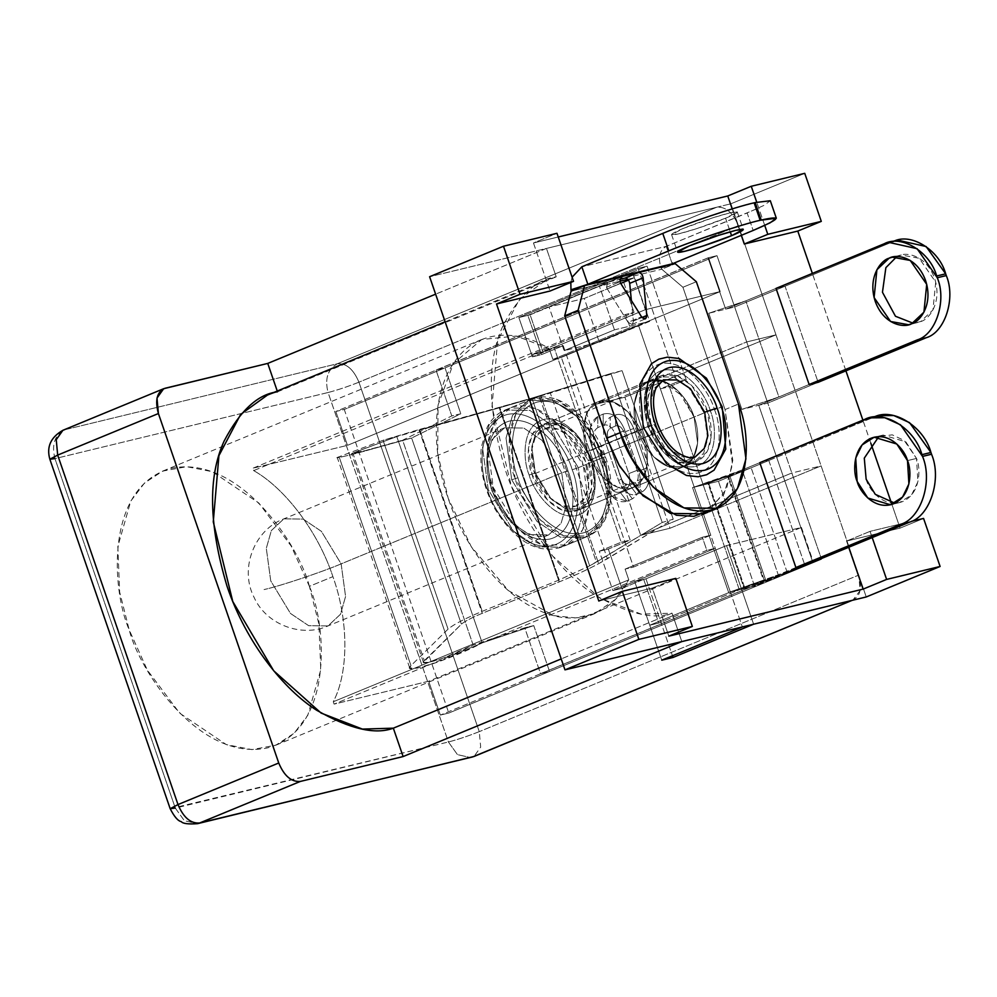 <?xml version="1.0" encoding="UTF-8"?>
<svg xmlns="http://www.w3.org/2000/svg" width="997" height="997" viewBox="0 0 997 997"><rect width="100%" height="100%" fill="white"/><g stroke="black" fill="none" stroke-linecap="round" stroke-linejoin="round"><path stroke-width="0.75" stroke-dasharray="4.99 3.74" d="M852.161 600.356C860.174 596.916 862.355 588.492 858.716 575.107L821.117 465.898L791.83 472.989L821.54 559.267L813.091 561.311L801.438 527.45L726.539 545.583L645.956 578.821L634.69 581.55L715.285 548.3L742.354 626.939L715.285 548.3L706.836 550.344L702.324 537.246L710.774 535.202L638.566 325.521L630.129 327.564L625.618 314.454L634.055 312.41L531.638 354.67L518.851 317.532L530.117 314.815L542.904 351.941L531.638 354.67L634.055 312.41L625.618 314.454L252.877 468.229L347.479 445.335L720.208 291.56L645.321 309.693L542.904 351.941L645.321 309.693L720.208 291.56L708.555 257.712L717.005 255.668L746.716 341.934L775.99 334.855L738.391 225.646C732.957 212.685 725.754 206.541 716.793 207.214L546.456 248.44L556.226 276.83C536.61 279.148 518.789 295.598 502.775 326.206C486.524 361.774 487.508 410.128 505.741 471.245C524.97 528.435 563.255 575.119 595.421 595.296C628.434 614.027 653.982 619.997 672.04 613.192L681.823 641.582L672.04 613.192L561.211 658.917L672.04 613.192L641.133 614.102L599.845 598.1L552.425 555.815L511.486 486.511L491.982 406.863L497.628 340.7L519.337 299.474L546.107 280.12L556.226 276.83L277.515 391.809L277.253 391.036L277.515 391.809L267.395 395.099M726.539 545.583L753.62 624.209L726.539 545.583L801.438 527.45L428.698 681.225L334.095 704.119L333.285 701.751C348.85 672.165 348.701 620.383 332.911 576.64L309.394 586.336L318.94 624.197L320.772 669.772L307.799 715.26L294.103 733.256L275.845 745.195L251.929 749.607L226.344 744.609L179.722 713.204L147.394 670.183L129.211 629.942L119.665 592.081L117.833 546.506L130.806 501.03L144.503 483.022L162.76 471.083L186.676 466.671L212.261 471.668L258.884 503.074L291.211 546.094L309.394 586.336L332.911 576.64C318.454 532.572 285.678 488.68 253.699 470.609L549.197 348.688L552.886 359.431L561.336 357.387L638.566 325.521L710.774 535.202L633.531 567.056L561.336 357.387L633.531 567.056L625.094 569.1L628.783 579.843C616.096 608.855 581.064 630.129 538.716 610.289C496.369 591.906 461.113 538.903 448.214 498.338C433.334 458.246 429.483 397.653 453.623 363.17C476.84 327.465 520.01 329.808 549.197 348.688L516.396 336.064L481.763 339.478L453.386 363.544L438.094 404.956L437.658 453.348L448.214 498.338L471.22 546.618L508.495 590.673L553.809 615.635L575.618 617.903L594.848 613.591L615.149 599.621L628.783 579.843L333.285 701.751L628.783 579.843L625.094 569.1L702.324 537.246L706.836 550.344L334.095 704.119L706.836 550.344L715.285 548.3L634.69 581.55L661.759 660.176L634.69 581.55L645.956 578.821L672.452 655.777L645.956 578.821L726.539 545.583M634.055 312.41L621.268 275.284L632.534 272.555L645.321 309.693L632.534 272.555L621.268 275.284L634.055 312.41M643.701 437.857C649.234 450.357 651.215 482.71 630.59 488.356C609.541 492.805 590.66 464.54 587.383 451.479C581.862 438.979 579.868 406.626 600.506 400.981C621.542 396.532 640.435 424.797 643.701 437.857L627.911 411.836L613.342 402.028L597.876 401.841L587.894 411.2L583.831 425.407L587.383 451.479L603.173 477.501L617.741 487.309L633.22 487.496L643.202 478.136L647.252 463.929L643.701 437.857L588.292 460.714C585.027 447.665 566.146 419.401 545.097 423.85C524.459 429.483 526.453 461.835 531.987 474.335C535.252 487.396 554.133 515.661 575.182 511.212C595.807 505.566 593.826 473.214 588.292 460.714L591.844 486.785L587.794 501.005L577.811 510.352L562.333 510.177L547.764 500.357L531.987 474.335L528.422 448.264L532.485 434.056L542.468 424.697L557.934 424.884L572.502 434.692L588.292 460.714L643.701 437.857C640.435 424.797 621.542 396.532 600.506 400.981C579.868 406.626 581.862 438.979 587.383 451.479C590.66 464.54 609.541 492.805 630.59 488.356C651.215 482.71 649.234 450.357 643.701 437.857L647.252 463.929L643.202 478.136L633.22 487.496L617.741 487.309L603.173 477.501L587.383 451.479L583.831 425.407L587.894 411.2L597.876 401.841L613.342 402.028L627.911 411.836L643.701 437.857M170.175 808.704L448.401 741.992L175.298 808.081L54.96 458.62L328.075 392.519L448.401 741.992C457.959 739.487 468.241 736.048 479.27 731.648L480.691 747.089L474.024 756.474L480.691 747.089L479.27 731.648L358.932 382.187L738.391 225.646L775.99 334.855L624.882 397.192L670.009 528.248L821.117 465.898L858.716 575.107L479.27 731.648L858.716 575.107L860.149 590.548L852.834 600.194M791.83 472.989L640.722 535.327L595.595 404.284L746.716 341.934L717.005 255.668L344.264 409.443L448.8 713.042L821.54 559.267L791.83 472.989L821.117 465.898L670.009 528.248L640.722 535.327L791.83 472.989M878.469 415.687L864.561 419.463L873.571 417.282L751.165 467.78L703.234 484.966L739.338 589.8L658.743 623.05L649.732 625.231L730.327 591.981L649.732 625.231L658.743 623.05L643.701 579.369L621.879 588.38L608.332 549.06L630.166 540.062L563.23 345.672L541.396 354.67L527.862 315.351L647.078 266.174L686.185 379.757L669.386 386.674L703.234 484.966L694.224 487.147L742.154 469.961L759.801 462.683L729.58 475.158L759.801 462.683L768.812 460.502L759.801 462.683L742.154 469.961L778.258 574.808L730.327 591.981L660.375 388.855L694.224 487.147L703.234 484.966L669.386 386.674L660.375 388.855L677.175 381.938L638.068 268.355L518.851 317.532L621.268 275.284L518.851 317.532L531.638 354.67L542.904 351.941L530.117 314.815L632.534 272.555L530.117 314.815L518.851 317.532L638.068 268.355L647.078 266.174L527.862 315.351L518.851 317.532L532.398 356.851L554.22 347.853L563.23 345.672L630.166 540.062L621.156 542.231L554.22 347.853L621.156 542.231L599.322 551.241L612.868 590.56L634.69 581.55L643.701 579.369L658.743 623.05L739.338 589.8L787.256 572.627L751.165 467.78L874.033 417.095M583.357 465.624C578.135 444.749 547.914 399.523 514.24 406.639C481.227 415.662 484.417 467.431 493.266 487.433C498.488 508.32 528.709 553.534 562.383 546.418C595.396 537.395 592.206 485.639 583.357 465.624L589.053 507.348L582.56 530.092L566.583 545.06L541.832 544.761L518.527 529.071L493.266 487.433L487.57 445.721L494.063 422.977L510.04 408.01L534.791 408.296L558.096 423.999L583.357 465.624L605.191 456.626C614.04 476.628 617.218 528.398 584.205 537.42C550.531 544.536 520.322 499.31 515.088 478.423C506.239 458.421 503.061 406.651 536.074 397.629C569.748 390.512 599.957 435.739 605.191 456.626L579.93 414.989L556.613 399.298L531.862 398.999L515.885 413.967L509.405 436.711L515.088 478.423L540.349 520.06L563.666 535.763L588.404 536.05L604.381 521.082L610.874 498.338L605.191 456.626L583.357 465.624M309.394 586.336C298.938 544.574 238.52 454.121 171.172 468.353C105.146 486.399 111.502 589.937 129.211 629.942C139.667 671.704 200.098 762.157 267.433 747.924C333.459 729.879 327.103 626.353 309.394 586.336M277.515 391.809L556.226 276.83L546.456 248.44L435.614 294.165L546.456 248.44L716.793 207.214L337.335 363.755L64.232 429.857L162.424 389.341L62.923 430.28M549.197 348.688L253.699 470.609L252.877 468.229L625.618 314.454L630.129 327.564L552.886 359.431L549.197 348.688M633.531 567.056L710.774 535.202L702.324 537.246L625.094 569.1L633.531 567.056M552.886 359.431L630.129 327.564L638.566 325.521L561.336 357.387L552.886 359.431M801.438 527.45L813.091 561.311L440.362 715.086L428.698 681.225L801.438 527.45M813.091 561.311L821.54 559.267L448.8 713.042L440.362 715.086L813.091 561.311M717.005 255.668L708.555 257.712L335.827 411.487L344.264 409.443L717.005 255.668L734.677 306.989L708.78 313.257L741.868 409.368L767.765 403.1L734.677 306.989L785.05 286.214L818.138 382.312L767.765 403.1L741.868 409.368L778.906 396.968L745.818 300.857L708.78 313.257L734.677 306.989L767.765 403.1L818.138 382.312L785.05 286.214L776.04 288.395L785.05 286.214L734.677 306.989L893.175 241.598L734.677 306.989L717.005 255.668L445.011 367.881L717.005 255.668L707.995 257.849L436.001 370.061L451.791 415.923L402.626 440.213L473.164 645.071L524.746 627.786L540.536 673.66L812.53 561.448L758.754 405.281L809.128 384.493L758.754 405.281L812.53 561.448L821.54 559.267L549.546 671.48L533.756 625.605L482.174 642.891L411.636 438.032L460.801 413.743L445.011 367.881L460.801 413.743L451.791 415.923L436.001 370.061L445.011 367.881L436.001 370.061L707.995 257.849L717.005 255.668M708.555 257.712L720.208 291.56L347.479 445.335L335.827 411.487L708.555 257.712M253.699 470.609C285.678 488.68 318.454 532.572 332.911 576.64C348.701 620.383 348.85 672.165 333.285 701.751L334.095 704.119L428.698 681.225L440.362 715.086L448.8 713.042L344.264 409.443L335.827 411.487L347.479 445.335L252.877 468.229L253.699 470.609M775.99 334.855L746.716 341.934L595.595 404.284L624.882 397.192L775.99 334.855M640.722 535.327L670.009 528.248L624.882 397.192L595.595 404.284L640.722 535.327M175.298 808.081L184.358 820.73L197.531 823.672L184.358 820.718L175.298 808.081L54.96 458.62C51.495 445.011 54.586 435.415 64.232 429.857C54.586 435.415 51.495 445.011 54.96 458.62L49.85 459.231M64.232 429.857L337.335 363.755C327.689 369.326 324.598 378.91 328.075 392.519C337.622 390.026 347.916 386.587 358.932 382.187L479.27 731.648C468.241 736.048 457.959 739.487 448.401 741.992L457.473 754.629L470.634 757.583L457.473 754.629L448.401 741.992L328.075 392.519L54.96 458.62M358.932 382.187C347.916 386.587 337.622 390.026 328.075 392.519C324.598 378.91 327.689 369.326 337.335 363.755C346.308 363.095 353.511 369.239 358.932 382.187C353.511 369.239 346.308 363.095 337.335 363.755L716.793 207.214C725.754 206.541 732.957 212.685 738.391 225.646L358.932 382.187M533.47 242.981L550.02 291.037L533.47 242.981L558.245 236.987L533.47 242.981L556.974 233.286L533.47 242.981M598.798 601.029L652.3 588.08L668.837 636.136L652.3 588.08L675.804 578.385L652.3 588.08L598.798 601.029M848.709 547.278L846.565 541.072L900.067 528.123L891.405 502.987L900.067 528.123L923.571 518.428L900.067 528.123L846.565 541.072L848.709 547.278M870.792 443.104L862.891 420.161L870.792 443.104M845.917 370.859L812.356 273.402L845.917 370.859M741.307 235.354L732.197 208.896L741.307 235.354M768.812 460.502L804.903 565.349L754.542 586.124L718.438 481.289L692.529 487.558L728.633 592.392L754.542 586.124L728.633 592.392L765.671 579.992L729.58 475.158L692.529 487.558L718.438 481.289L768.812 460.502L718.438 481.289L754.542 586.124L804.903 565.349L768.812 460.502M661.597 380.555L683.269 396.781L694.074 417.07L697.626 443.142L693.563 457.361L683.581 466.721L668.115 466.534L653.546 456.726L637.756 430.704C632.223 418.204 630.241 385.839 650.867 380.206C671.916 375.757 690.796 404.022 694.074 417.07C699.595 429.582 701.589 461.935 680.951 467.568C659.914 472.017 641.021 443.752 637.756 430.704L653.546 456.726L668.115 466.534L683.581 466.721L693.563 457.361L697.626 443.142L694.074 417.07L678.284 391.048L663.715 381.24L648.249 381.053L638.254 390.413L634.204 404.632L637.756 430.704L587.383 451.479L637.756 430.704L634.204 404.632L638.254 390.413L648.249 381.053L655.528 379.683M614.476 329.857L599.434 286.176L619.785 281.254L599.434 286.176L549.06 306.951L564.103 350.645L599.297 342.121L584.254 298.439L549.06 306.951L584.254 298.439L620.732 283.385L584.254 298.439L599.297 342.121L564.103 350.645L549.06 306.951L599.434 286.176L614.476 329.857L564.103 350.645L614.476 329.857L649.67 321.346L614.476 329.857M627.886 279.285L634.628 277.665L649.67 321.346L599.297 342.121L649.67 321.346L634.628 277.665L627.886 279.285M730.863 203.799L866.243 596.954L730.863 203.799L804.741 173.328L730.863 203.799L429.607 276.717L730.863 203.799M872.213 537.582L870.069 531.364L846.565 541.072L870.069 531.364L911.345 521.381L870.069 531.364L872.213 537.582M764.736 225.434L756.735 202.192L764.736 225.434M628.571 280.157L634.628 277.665L628.571 280.157M795.893 567.53L765.671 579.992L795.893 567.53M776.04 288.395L725.666 309.17L707.995 257.849L725.666 309.17L734.677 306.989L725.666 309.17L776.04 288.395M708.78 313.257L745.818 300.857L778.906 396.968L741.868 409.368L708.78 313.257M692.529 487.558L729.58 475.158L765.671 579.992L728.633 592.392L692.529 487.558M339.067 456.763C333.048 458.907 339.267 457.66 357.724 453.024L411.636 438.032L357.724 453.024C339.267 457.66 333.048 458.907 339.067 456.763L383.035 440.275L531.9 398.09L499.759 407.299L559.205 579.93L499.759 407.299L419.6 429.408L482.249 611.323L419.6 429.408L383.035 440.275L448.064 629.119L383.035 440.275L339.067 456.763L410.988 665.635L448.064 629.119C453.436 624.533 464.839 618.601 482.249 611.323L559.205 579.93L589.663 565.847L531.9 398.09L539.153 395.884L531.9 398.09L589.663 565.847L596.38 562.071L539.153 395.884L596.38 562.071L662.22 522.478L610.912 373.489L539.153 395.884L610.912 373.489L662.22 522.478L673.224 519.175L607.385 558.769L550.319 393.042L622.078 370.66L673.224 519.175L622.078 370.66L610.912 373.489L622.078 370.66L550.319 393.042L607.385 558.769L598.674 563.679C587.283 569.711 574.122 575.792 559.192 581.912L499.248 407.835L540.91 395.921L598.674 563.679L540.91 395.921L550.319 393.042L499.248 407.835L559.192 581.912L482.224 613.317C471.618 617.754 464.664 621.368 461.387 624.172L423.438 662.282L428.598 662.419L443.191 658.107L473.164 645.071L402.626 440.213L365.625 450.507C352.963 453.685 348.701 454.545 352.826 453.062L424.311 660.675L352.826 453.062L396.794 436.586L461.387 624.172L396.794 436.586L419.089 429.956L482.224 613.317L419.089 429.956L499.248 407.835L396.794 436.586L352.826 453.062L365.625 450.507L411.636 438.032L482.174 642.891L438.493 661.883L417.245 668.164L409.717 667.965L410.988 665.635L339.067 456.763L337.298 457.623L409.717 667.965M818.138 382.312L767.765 403.1L821.54 559.267L767.765 403.1L758.754 405.281L767.765 403.1L818.138 382.312M920.705 321.545C928.519 319.825 942.614 302.789 934.6 278.387C925.914 254.285 905.052 251.668 898.135 256.017L901.238 255.008L919.222 258.26L935.722 282.176L932.93 309.992L920.705 321.545L911.694 323.726L920.705 321.545M642.118 491.932C648.711 487.57 650.418 479.532 647.227 467.805L633.693 428.498C629.032 417.444 622.988 412.883 615.573 414.839L610.201 417.257C603.621 421.619 601.914 429.657 605.092 441.372L618.639 480.691C623.287 491.745 629.331 496.307 636.747 494.35L642.118 491.932L636.747 494.35C629.331 496.307 623.287 491.745 618.639 480.691L605.092 441.372L607.871 439.527C606.4 434.106 607.185 430.38 610.239 428.374L615.61 425.943C619.037 425.046 621.829 427.152 623.985 432.262L637.532 471.581C639.002 477.002 638.205 480.716 635.164 482.735L629.792 485.153C626.365 486.062 623.561 483.956 621.405 478.834L607.871 439.527L621.567 478.934L618.639 480.691L621.405 478.834L624.01 483.308L629.792 485.153L636.747 494.35L629.792 485.153L635.164 482.735L642.118 491.932L635.164 482.735C638.205 480.716 639.002 477.002 637.532 471.581L647.227 467.805C650.418 479.532 648.711 487.57 642.118 491.932M591.657 445.509C587.831 431.402 589.875 421.743 597.801 416.497L603.173 414.079C612.096 411.736 619.361 417.207 624.969 430.505L638.504 469.824C642.33 483.919 640.286 493.59 632.36 498.824L626.988 501.242C618.065 503.597 610.8 498.114 605.204 484.816L591.657 445.509L605.042 484.729L607.983 482.972C611.074 490.325 615.099 493.353 620.034 492.057L625.406 489.639C629.78 486.735 630.914 481.389 628.795 473.587L615.261 434.281C612.158 426.915 608.145 423.887 603.21 425.196L597.839 427.613C593.452 430.505 592.318 435.851 594.436 443.653L607.983 482.972L594.436 443.653L591.508 445.41L594.436 443.653C592.318 435.851 593.452 430.505 597.839 427.613L597.801 416.497L590.236 427.551L591.657 445.509M423.438 662.282L351.605 453.66L352.826 453.062M549.546 671.48L821.54 559.267L812.53 561.448L540.536 673.66L549.546 671.48L540.536 673.66L524.746 627.786L533.756 625.605L549.546 671.48M424.311 660.675L461.387 624.172C464.664 621.368 471.618 617.754 482.224 613.317L559.192 581.912C574.122 575.792 587.283 569.711 598.674 563.679L673.224 519.175L662.22 522.478L589.663 565.847L559.205 579.93L482.249 611.323C464.839 618.601 453.436 624.533 448.064 629.119L410.988 665.635C405.791 670.146 412.309 669.785 430.554 664.575C452.588 656.911 469.799 649.695 482.174 642.891L473.164 645.071C464.664 649.732 452.862 654.693 437.745 659.952C425.221 663.528 420.746 663.778 424.311 660.675M533.756 625.605L524.746 627.786L473.164 645.071L482.174 642.891L533.756 625.605M411.636 438.032L402.626 440.213L451.791 415.923L460.801 413.743L411.636 438.032M607.983 482.972L605.204 484.816L611.971 496.456L626.988 501.242L620.034 492.057C615.099 493.353 611.074 490.325 607.983 482.972M620.034 492.057L626.988 501.242L632.36 498.824L625.406 489.639L620.034 492.057M597.801 416.497L597.839 427.613L603.21 425.196L603.173 414.079L597.801 416.497M625.406 489.639L632.36 498.824C640.286 493.59 642.33 483.919 638.504 469.824L628.795 473.587C630.914 481.389 629.78 486.735 625.406 489.639M603.173 414.079L603.21 425.196C608.145 423.887 612.158 426.915 615.261 434.281L624.969 430.505C619.361 417.207 612.096 411.736 603.173 414.079M628.795 473.587L638.504 469.824L624.969 430.505L615.261 434.281L628.795 473.587M607.323 432.623L607.871 439.527L605.092 441.372C601.914 429.657 603.621 421.619 610.201 417.257L610.239 428.374L607.323 432.623L607.871 439.527L621.567 478.934L624.01 483.308M610.239 428.374L610.201 417.257L615.573 414.839L615.61 425.943L610.239 428.374M615.61 425.943L615.573 414.839C622.988 412.883 629.032 417.444 633.693 428.498L623.985 432.262C621.829 427.152 619.037 425.046 615.61 425.943M647.227 467.805L637.532 471.581L623.985 432.262L633.693 428.498L647.227 467.805M884.165 243.779L893.175 241.598L884.165 243.779M897.649 240.152L893.175 241.598M607.223 288.794L606.512 287.298L619.947 281.765L606.512 287.298L607.223 288.794L620.645 283.248L607.223 288.794L628.085 322.318L641.52 316.784L628.085 322.318L607.223 288.794M757.259 208.622L666.22 246.371L581.837 266.797L666.22 246.371L747.152 212.984L753.159 230.457L747.152 212.984L764.113 205.332L770.307 200.746M725.554 218.206C733.767 214.966 744.909 209.283 729.617 212.934C713.653 216.86 689.837 225.596 683.319 228.425C675.106 231.678 663.965 237.348 679.256 233.709C695.221 229.784 719.036 221.047 725.554 218.206L696.504 228.712L678.758 233.834L671.579 234.631L683.319 228.425L712.369 217.932L730.116 212.81L737.294 212.012L725.554 218.206L730.24 231.815L725.554 218.206M672.24 263.844L666.22 246.371L672.24 263.844M703.022 513.829L723.984 494.188L732.508 464.328L725.043 409.58L738.465 404.034L725.043 409.58L682.92 287.261L696.355 281.727L682.92 287.261L725.043 409.58L732.795 460.365L726.564 488.904L709.465 510.402M631.363 300.471L633.357 321.046L642.018 317.47L633.357 321.046L631.961 324.436L628.085 322.318C631.064 325.446 632.821 325.022 633.357 321.046L631.363 300.471M637.756 430.704L651.191 425.158L666.981 451.18L681.549 460.988L697.015 461.175L706.998 451.815L711.06 437.608L707.496 411.537L691.719 385.515L677.137 375.695L661.672 375.52L651.689 384.867L647.639 399.087L651.191 425.158L637.756 430.704C641.021 443.752 659.914 472.017 680.951 467.568C701.589 461.935 699.595 429.582 694.074 417.07C690.796 404.022 671.916 375.757 650.867 380.206C630.241 385.839 632.223 418.204 637.756 430.704M625.032 278.088L661.759 269.202L682.92 287.261L661.759 269.202L675.193 263.657L661.759 269.202L661.073 267.994L674.894 263.694L661.073 267.994C657.858 257.513 659.578 250.309 666.22 246.371C659.578 250.309 657.858 257.513 661.073 267.994L661.759 269.202L625.032 278.088M571.094 291.136L607.821 282.251L606.512 287.298L607.821 282.251L621.256 276.717L607.821 282.251L619.573 279.409L571.094 291.136M651.191 425.158C645.657 412.658 643.676 380.306 664.301 374.66C685.35 370.211 704.231 398.476 707.496 411.537C713.029 424.037 715.023 456.389 694.386 462.035C673.336 466.471 654.456 438.206 651.191 425.158M620.994 276.792L607.821 282.251M572.104 277.203L570.82 282.463L572.104 277.203M804.903 565.349L787.256 572.627L804.903 565.349M866.144 479.221C868.424 489.215 883.816 508.831 902.609 501.591C921.091 493.453 920.817 467.605 916.505 458.433L904.204 440.45L892.215 434.829L878.768 436.649L883.155 435.053L905.837 441.845L916.505 458.433L917.913 481.738L911.594 494.873L899.493 502.6L894.87 503.198M649.732 625.231L634.69 581.55L649.732 625.231M638.068 268.355L677.175 381.938L686.185 379.757L647.078 266.174L638.068 268.355M677.175 381.938L660.375 388.855L669.386 386.674L686.185 379.757L677.175 381.938M532.398 356.851L518.851 317.532L527.862 315.351L541.396 354.67L532.398 356.851L541.396 354.67L563.23 345.672L554.22 347.853L532.398 356.851M599.322 551.241L621.156 542.231L630.166 540.062L608.332 549.06L599.322 551.241L608.332 549.06L621.879 588.38L612.868 590.56L599.322 551.241M634.69 581.55L612.868 590.56L621.879 588.38L643.701 579.369L634.69 581.55M703.234 484.966L707.92 483.221L744.024 588.068L739.338 589.8L703.234 484.966M707.92 483.221L727.735 476.491L763.827 581.326L744.024 588.068L707.92 483.221M727.735 476.491L751.165 467.78L787.256 572.627L763.827 581.326L727.735 476.491M708.281 481.925L694.224 487.147L730.327 591.981L744.385 586.759L708.281 481.925L744.385 586.759L764.201 580.03L728.097 475.183L708.281 481.925M742.154 469.961L728.097 475.183L764.201 580.03L778.258 574.808L742.154 469.961M916.505 458.433L907.494 460.614L916.505 458.433M265.202 589.302L264.068 589.576L265.202 589.302C280.481 585.912 322.243 571.942 341.136 563.878L321.395 531.351L303.188 519.088L283.846 518.864L271.371 530.554L266.299 548.325L270.748 580.915L290.476 613.442L308.696 625.705L328.025 625.929L340.5 614.239L345.573 596.468L341.136 563.878L561.747 472.865L566.196 505.454L561.124 523.226L548.649 534.915L529.307 534.691L511.1 522.428L491.359 489.901L486.922 457.311L491.995 439.54L504.47 427.838L523.811 428.074L542.019 440.338L561.747 472.865L341.136 563.878L345.573 596.468L340.5 614.239L328.025 625.929L308.696 625.705L290.476 613.442L270.748 580.915L266.299 548.325L271.371 530.554L283.846 518.864L303.188 519.088L321.395 531.351L341.136 563.878C322.243 571.942 280.481 585.912 265.202 589.302M572.153 469.774C580.441 488.53 583.432 537.059 552.475 545.521C520.908 552.188 492.58 509.791 487.683 490.212C479.383 471.456 476.404 422.927 507.348 414.465C538.916 407.798 567.243 450.195 572.153 469.774C567.243 450.195 538.916 407.798 507.348 414.465C476.404 422.927 479.383 471.456 487.683 490.212C492.58 509.791 520.908 552.188 552.475 545.521C583.432 537.059 580.441 488.53 572.153 469.774L578.322 467.705L553.061 426.08L529.756 410.378L505.005 410.079L489.029 425.046L482.536 447.79L488.231 489.515L513.48 531.139L536.797 546.842L561.548 547.141L577.525 532.161L584.005 509.43L578.322 467.705L601.827 458.009L607.522 499.721L601.029 522.465L585.052 537.433L560.302 537.146L536.997 521.443L511.735 479.819L506.04 438.094L512.533 415.35L528.51 400.383L553.26 400.682L576.565 416.372L601.827 458.009L578.322 467.705L584.005 509.43L577.525 532.161L561.548 547.141L536.797 546.842L513.48 531.139L488.231 489.515L482.536 447.79L489.029 425.046L505.005 410.079L529.756 410.378L553.061 426.08L578.322 467.705L572.153 469.774M567.929 470.796C563.517 453.174 538.019 415.014 509.604 421.021C481.75 428.635 484.442 472.316 491.907 489.191C496.319 506.812 521.817 544.973 550.219 538.966C578.073 531.351 575.394 487.67 567.929 470.796C575.394 487.67 578.073 531.351 550.219 538.966C521.817 544.973 496.319 506.812 491.907 489.191C484.442 472.316 481.75 428.635 509.604 421.021C538.019 415.014 563.517 453.174 567.929 470.796L561.747 472.865L542.019 440.338L523.811 428.074L504.47 427.838L491.995 439.54L486.922 457.311L491.359 489.901L511.1 522.428L529.307 534.691L548.649 534.915L561.124 523.226L566.196 505.454L561.747 472.865L567.929 470.796M517.904 477.75C522.802 497.329 551.129 539.726 582.697 533.046C613.654 524.596 610.663 476.068 602.375 457.311C597.465 437.733 569.137 395.335 537.57 402.003C506.626 410.465 509.604 458.994 517.904 477.75C509.604 458.994 506.626 410.465 537.57 402.003C569.137 395.335 597.465 437.733 602.375 457.311C610.663 476.068 613.654 524.596 582.697 533.046C551.129 539.726 522.802 497.329 517.904 477.75L511.735 479.819L536.997 521.443L560.302 537.146L585.052 537.433L601.029 522.465L607.522 499.721L601.827 458.009L576.565 416.372L553.26 400.682L528.51 400.383L512.533 415.35L506.04 438.094L511.735 479.819L517.904 477.75M529.17 475.021C523.076 461.262 520.895 425.682 543.589 419.475C566.745 414.578 587.507 445.671 591.109 460.028C597.191 473.787 599.384 509.38 576.677 515.574C553.534 520.471 532.759 489.377 529.17 475.021C532.759 489.377 553.534 520.471 576.677 515.574C599.384 509.38 597.191 473.787 591.109 460.028C587.507 445.671 566.745 414.578 543.589 419.475C520.895 425.682 523.076 461.262 529.17 475.021L535.339 472.952L551.129 498.974L565.698 508.782L581.164 508.969L591.146 499.609L595.209 485.402L591.645 459.33L575.867 433.309L561.299 423.501L545.82 423.314L535.838 432.673L531.787 446.88L535.339 472.952L531.787 446.88L535.838 432.673L545.82 423.314L561.299 423.501L575.867 433.309L591.645 459.33L704.144 412.92L707.696 438.992L703.645 453.211L693.663 462.558L678.184 462.384L663.616 452.563L647.838 426.542L644.274 400.47L648.337 386.263L658.319 376.903L673.785 377.09L688.354 386.898L704.144 412.92L591.645 459.33L595.209 485.402L591.146 499.609L581.164 508.969L565.698 508.782L551.129 498.974L535.339 472.952L529.17 475.021M695.245 456.888L681.325 456.726L668.214 447.902L654.007 424.485L650.804 401.018L654.456 388.219L663.441 379.795L654.456 388.219L650.804 401.018L654.007 424.485L668.214 447.902L681.325 456.726L695.245 456.888L576.042 506.077L562.121 505.903L549.011 497.079L534.803 473.662C537.744 485.402 554.731 510.85 573.674 506.837C592.243 501.765 590.461 472.653 585.476 461.399C582.535 449.647 565.536 424.211 546.605 428.212C528.024 433.284 529.818 462.409 534.803 473.662L531.6 450.195L535.252 437.396L544.237 428.984L558.158 429.146L571.269 437.982L585.476 461.399L588.679 484.854L585.027 497.653L576.042 506.077M714.537 409.829C721.454 425.457 723.934 465.898 698.149 472.952C671.841 478.51 648.237 443.179 644.149 426.866C637.233 411.238 634.753 370.797 660.55 363.743C686.846 358.185 710.45 393.516 714.537 409.829C710.45 393.516 686.846 358.185 660.55 363.743C634.753 370.797 637.233 411.238 644.149 426.866C648.237 443.179 671.841 478.51 698.149 472.952C723.934 465.898 721.454 425.457 714.537 409.829L721.255 407.063L714.537 409.829M648.374 425.844C651.976 440.2 672.738 471.294 695.894 466.397C718.588 460.19 716.407 424.61 710.313 410.851C706.723 396.494 685.948 365.401 662.806 370.298C640.099 376.505 642.292 412.085 648.374 425.844C642.292 412.085 640.099 376.505 662.806 370.298C685.948 365.401 706.723 396.494 710.313 410.851C716.407 424.61 718.588 460.19 695.894 466.397C672.738 471.294 651.976 440.2 648.374 425.844L647.838 426.542L663.616 452.563L678.184 462.384L693.663 462.558L703.645 453.211L707.696 438.992L704.144 412.92L688.354 386.898L673.785 377.09L658.319 376.903L648.337 386.263L644.274 400.47L647.838 426.542L648.374 425.844M534.803 473.662L654.007 424.485L534.803 473.662M275.845 745.195L594.848 613.591M162.76 471.083L481.763 339.478M445.123 321.782L546.107 280.12M531.862 398.999L510.04 408.01M588.404 536.05L566.583 545.06M661.672 375.52L542.468 424.697M697.015 461.175L577.811 510.352M590.236 427.551C589.215 435.976 589.638 441.933 591.508 445.41L605.042 484.729L611.971 496.456M917.589 322.554L908.579 324.735M901.238 255.008L892.24 257.189M671.579 234.631L677.599 252.104M737.294 212.012L743.301 229.484M631.961 324.436L645.395 318.89M671.579 261.937L673.187 263.445M899.493 502.6L890.483 504.781M883.155 435.053L874.145 437.234M548.649 534.915L328.025 625.929C301.892 637.843 266.286 624.745 254.135 597.49C238.931 568.165 254.871 529.469 283.846 518.864L504.47 427.838C492.231 433.246 480.554 454.171 494.051 492.144C502.762 513.081 514.464 526.977 529.158 533.819C536.959 536.922 543.452 537.283 548.649 534.915M585.052 537.433L561.548 547.141C537.981 554.506 515.885 541.957 495.272 509.504C483.869 488.592 479.221 467.78 481.339 447.055L487.209 427.14C491.658 418.815 497.59 413.132 505.005 410.079L528.51 400.383C535.962 397.292 544.237 397.167 553.335 399.996L562.919 404.234L577.811 415.587C588.504 426.23 596.754 439.316 602.574 454.869C616.595 490.848 607.584 529.557 585.052 537.433M693.663 462.558L581.164 508.969C586.71 507.199 590.723 501.179 593.215 490.935C595.433 477.326 591.894 464.054 588.99 457.162C586.535 450.208 579.506 436.686 567.094 427.613C558.083 422.092 551.005 420.659 545.82 423.314L658.319 376.903L649.595 385.191L646.268 394.937C644.623 404.221 645.657 414.478 649.396 425.719C655.577 442.68 664.974 454.532 677.611 461.299C684.291 464.091 689.637 464.515 693.663 462.558M544.237 428.984L663.441 379.795"/><path stroke-width="1.5" d="M753.62 624.209L852.161 600.356L753.62 624.209L673.025 657.459L753.62 624.209M445.123 321.782L267.395 395.099L240.613 414.453L218.916 455.679L213.271 521.842L232.775 601.49L273.714 670.794L321.134 713.079L362.422 729.094L393.329 728.171L561.211 658.917L393.329 728.171L403.112 756.561L681.823 641.582L742.354 626.939L681.823 641.582L403.112 756.561L300.346 781.436L199.599 822.999L472.715 756.897L852.161 600.356L472.715 756.897L199.599 822.999L300.346 781.436L403.112 756.561L393.329 728.171C375.271 734.976 349.723 729.006 316.71 710.275C284.544 690.098 246.259 643.426 227.029 586.224C208.797 525.107 207.812 476.765 224.063 441.185C240.078 410.59 257.899 394.127 277.515 391.809L267.744 363.419L164.966 388.294C156.965 391.734 154.772 400.146 158.411 413.543L278.749 763.004C284.17 775.953 291.373 782.109 300.346 781.436C291.373 782.109 284.17 775.953 278.749 763.004L158.411 413.543L57.676 455.106L178.002 804.567L278.749 763.004L178.002 804.567C183.436 817.515 190.639 823.659 199.599 822.999C190.639 823.659 183.436 817.515 178.002 804.567L170.175 808.704L178.002 804.567L57.676 455.106L158.411 413.543L156.99 398.102L163.658 388.718L267.744 363.419L435.614 294.165L267.744 363.419L277.515 391.809M672.452 655.777L673.025 657.459L661.759 660.176L742.354 626.939L661.759 660.176L673.025 657.459L672.452 655.777M162.424 389.341L164.966 388.294L162.424 389.341M852.161 600.356L474.024 756.474L197.531 823.672C188.321 824.332 182.887 823.647 181.242 821.628C177.94 820.967 174.263 816.668 170.175 808.704L49.85 459.231L57.676 455.106L49.85 459.231C46.361 446.893 50.722 437.247 62.923 430.28L56.243 439.665L57.676 455.106L56.243 439.665L62.923 430.28L64.232 429.857M175.298 808.081L170.175 808.704M54.96 458.62L49.85 459.231M550.02 291.037L496.518 303.985L598.798 601.029L496.518 303.985L520.023 294.289L503.485 246.234L556.974 233.286L573.524 281.341L550.02 291.037L573.524 281.341L520.023 294.289L496.518 303.985L550.02 291.037M668.837 636.136L863.115 589.115L848.709 547.278L863.115 589.115L668.837 636.136L692.342 626.44L638.853 639.389L622.302 591.333L598.798 601.029L622.302 591.333L675.804 578.385L692.342 626.44L668.837 636.136M891.405 502.987L870.792 443.104L891.405 502.987M862.891 420.161L845.917 370.859L862.891 420.161M812.356 273.402L797.787 231.08L744.285 244.016L741.307 235.354L744.285 244.016L797.787 231.08L812.356 273.402M732.197 208.896L727.748 195.973L558.245 236.987L727.748 195.973L751.252 186.277L804.741 173.328L821.291 221.371L797.787 231.08L821.291 221.371L767.79 234.32L744.285 244.016L767.79 234.32L764.736 225.434L767.79 234.32L821.291 221.371L804.741 173.328L751.252 186.277L727.748 195.973L732.197 208.896M795.893 567.53L759.801 462.683L795.893 567.53L804.903 565.349L795.893 567.53L900.665 524.297C921.066 518.515 933.092 481.177 922.537 456.414L921.938 454.657C914.934 428.423 883.379 409.069 864.561 419.463L759.801 462.683L869.459 417.868L884.738 417.718L900.54 424.834L922.537 456.414L931.547 454.233C942.103 478.996 930.076 516.334 909.675 522.116L804.903 565.349L909.675 522.116L900.665 524.297L795.893 567.53M619.785 281.254L627.886 279.285L619.785 281.254M809.128 384.493L776.04 288.395L809.128 384.493L818.138 382.312L809.128 384.493L917.252 339.89C935.921 334.593 946.938 300.421 937.28 277.752L936.669 275.995C930.263 251.992 901.375 234.27 884.165 243.779L776.04 288.395L888.639 242.333L917.09 248.689L937.28 277.752L946.29 275.571C955.949 298.24 944.932 332.412 926.263 337.709L818.138 382.312L926.263 337.709L917.252 339.89L809.128 384.493M866.243 596.954L564.975 669.859L429.607 276.717L503.485 246.234L429.607 276.717L564.975 669.859L638.853 639.389L564.975 669.859L866.243 596.954L940.109 566.47L866.243 596.954M923.571 518.428L940.109 566.47L886.62 579.419L863.115 589.115L886.62 579.419L872.213 537.582L886.62 579.419L940.109 566.47L923.571 518.428L911.345 521.381L923.571 518.428M756.735 202.192L751.252 186.277L756.735 202.192M692.342 626.44L675.804 578.385L622.302 591.333L638.853 639.389L692.342 626.44M573.524 281.341L556.974 233.286L503.485 246.234L520.023 294.289L573.524 281.341M620.732 283.385L628.571 280.157L620.732 283.385M911.694 323.726C904.778 328.075 883.915 325.458 875.229 301.356C867.216 276.967 881.311 259.918 889.125 258.198C896.041 253.849 916.904 256.466 925.59 280.568C933.603 304.957 919.508 322.006 911.694 323.726L923.92 312.173L926.712 284.357L910.224 260.441L892.24 257.189L889.125 258.198L876.899 269.751L874.107 297.567L890.595 321.495L908.579 324.735L911.694 323.726M893.175 241.598C910.386 232.089 939.274 249.811 945.679 273.826L946.29 275.571L945.679 273.826L936.669 275.995L945.679 273.826L926.101 246.521L897.649 240.152L888.639 242.333M896.864 256.59L885.872 267.645L882.457 292.258L895.468 316.261L912.965 323.153L895.468 316.261L882.457 292.258L885.872 267.645L896.864 256.59M926.263 337.709C944.932 332.412 955.949 298.24 946.29 275.571L937.28 277.752C946.938 300.421 935.921 334.593 917.252 339.89L926.263 337.709M709.465 510.402L693.912 516.309L676.377 515.25L643.065 495.858L619.673 466.247L606.787 438.194L564.676 315.887L578.098 310.341L584.529 285.603L587.856 284.27L581.837 266.797L587.856 284.27L668.788 250.883L662.768 233.41L581.837 266.797L662.768 233.41C685.487 223.714 735.736 206.89 754.131 202.815L760.15 220.287L776.327 218.218L770.133 222.805L753.159 230.457L672.24 263.844L753.159 230.457C780.489 218.729 783.156 215.265 761.185 220.038L760.15 220.287C741.756 224.362 691.507 241.187 668.788 250.883L587.856 284.27L675.193 263.657L696.355 281.727L675.193 263.657L621.256 276.717L619.947 281.765L620.645 283.248L641.52 316.784L645.395 318.89L646.791 315.501L643.14 277.814L629.705 283.347L631.363 300.471L629.705 283.347C628.957 279.908 627.4 278.151 625.032 278.088C627.4 278.151 628.957 279.908 629.705 283.347L643.14 277.814L646.791 315.501L642.018 317.47L646.791 315.501C646.255 319.489 644.498 319.912 641.52 316.784L620.645 283.248L619.947 281.765L621.256 276.717L584.529 285.603L578.098 310.341L564.676 315.887L606.787 438.194L620.221 432.661L578.098 310.341L620.221 432.661L606.787 438.194L618.726 464.602L639.937 492.842L670.532 513.443L703.022 513.829L716.457 508.283L683.967 507.909L653.371 487.296L632.16 459.069L620.221 432.661C627.088 460.066 666.744 519.425 710.936 510.078C754.268 498.238 750.093 430.293 738.465 404.034L745.943 458.794L737.419 488.642L716.457 508.283M776.327 218.218L770.307 200.746L755.178 202.565L761.185 220.038L755.178 202.565L754.131 202.815L755.178 202.565L757.259 208.622M731.574 235.678C725.056 238.52 701.24 247.256 685.263 251.182C669.984 254.821 681.125 249.15 689.338 245.898C695.856 243.069 719.66 234.332 735.636 230.407C750.928 226.768 739.786 232.438 731.574 235.678L743.301 229.484L736.135 230.282L718.388 235.404L689.338 245.898L677.599 252.104L684.777 251.306L702.511 246.184L731.574 235.678L730.24 231.815L731.574 235.678M754.131 202.815C735.736 206.89 685.487 223.714 662.768 233.41L668.788 250.883C691.507 241.187 741.756 224.362 760.15 220.287L754.131 202.815M696.355 281.727L738.465 404.034L696.355 281.727M655.528 379.683L661.597 380.555M564.676 315.887L571.094 291.136L564.676 315.887M584.404 285.653L638.466 272.542C640.834 272.617 642.38 274.374 643.14 277.814C642.38 274.374 640.834 272.617 638.466 272.542L625.032 278.088L638.466 272.542L672.24 263.844L587.856 284.27L570.982 289.803L571.094 291.136L584.529 285.603L571.094 291.136L570.982 289.803L584.803 285.503M619.573 279.409L625.032 278.088L619.573 279.409M581.837 266.797L572.104 277.203L581.837 266.797M570.82 282.463L570.982 289.803L570.82 282.463M673.187 263.445L674.894 263.694M873.571 417.282C892.39 406.888 923.932 426.242 930.949 452.476L931.547 454.233L930.949 452.476L921.938 454.657L930.949 452.476L909.551 422.653L893.748 415.537L878.469 415.687L869.459 417.868M878.768 436.649L864.287 458.146L866.144 479.221L864.287 458.146L878.768 436.649M907.494 460.614C911.806 469.786 912.081 495.634 893.599 503.772C874.805 511.012 859.414 491.396 857.133 481.401C852.821 472.229 852.547 446.382 871.029 438.244C889.823 431.003 905.214 450.619 907.494 460.614L896.826 444.026L874.145 437.234L862.044 444.974L855.725 458.097L857.133 481.401L867.801 498.002L890.483 504.781L902.584 497.054L908.903 483.919L907.494 460.614M922.537 456.414C933.092 481.177 921.066 518.515 900.665 524.297L909.675 522.116C930.076 516.334 942.103 478.996 931.547 454.233L922.537 456.414M894.87 503.198L875.279 494.338L866.144 479.221M704.68 412.21L707.882 435.677L704.231 448.476L695.245 456.888L704.231 448.476L707.882 435.677L704.68 412.21L717.03 408.085C713.441 393.728 692.666 362.634 669.51 367.519C646.816 373.725 649.01 409.318 655.091 423.077C658.681 437.434 679.456 468.515 702.611 463.63C725.305 457.424 723.112 421.831 717.03 408.085L704.68 412.21L690.472 388.793L677.362 379.969L663.441 379.795L677.362 379.969L690.472 388.793L704.68 412.21M721.255 407.063C717.167 390.749 693.563 355.418 667.255 360.976C641.47 368.018 643.95 408.458 650.867 424.099C654.954 440.412 678.558 475.743 704.867 470.185C730.651 463.131 728.171 422.691 721.255 407.063C728.171 422.691 730.651 463.131 704.867 470.185C678.558 475.743 654.954 440.412 650.867 424.099C643.95 408.458 641.47 368.018 667.255 360.976C693.563 355.418 717.167 390.749 721.255 407.063L722.277 406.938L721.255 407.063M717.03 408.085C723.112 421.831 725.305 457.424 702.611 463.63C679.456 468.515 658.681 437.434 655.091 423.077C649.01 409.318 646.816 373.725 669.51 367.519C692.666 362.634 713.441 393.728 717.03 408.085M710.088 410.191L710.313 410.851M163.658 388.718L62.923 430.28M695.245 456.888C691.993 459.019 686.372 457.735 678.384 453.074C669.423 446.843 662.307 436.674 657.048 422.554C652.674 408.321 652.362 396.769 656.101 387.92L663.441 379.795M722.277 406.938L706.399 378.137L679.219 358.534L667.404 357.138L658.88 359.132L651.44 363.693L639.75 384.393L643.277 427.414L666.706 463.892L686.434 475.457L698.162 476.765L706.649 474.746L714.089 470.123L725.754 449.124L722.277 406.938"/></g></svg>
